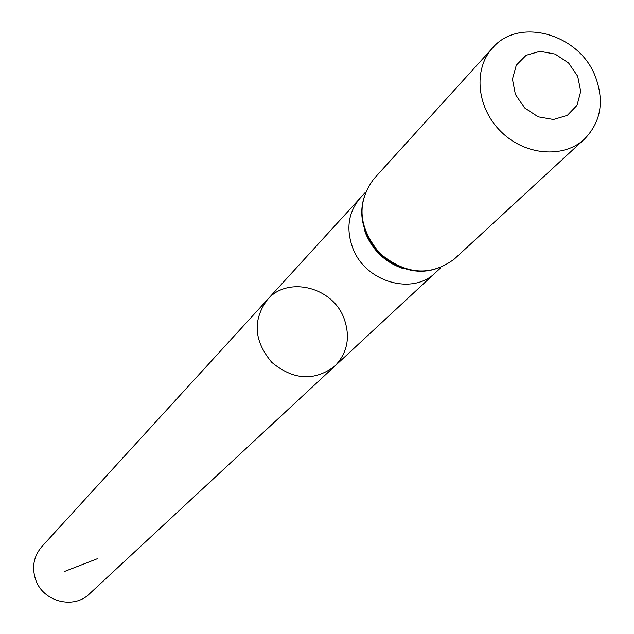 <?xml version="1.0" encoding="UTF-8"?>
<svg xmlns="http://www.w3.org/2000/svg" width="634" height="634" viewBox="0 0 634 634"><rect width="100%" height="100%" fill="white"/><g stroke="black" fill="none" stroke-linecap="round" stroke-linejoin="round"><path stroke-width="0.95" d="M334.673 366.246C314.337 381.43 293.383 380.154 271.82 362.394C253.893 340.981 252.443 320.043 267.469 299.581C287.654 275.727 332.581 286.933 343.993 318.3C350.642 336.979 347.535 352.956 334.673 366.246C314.337 381.43 293.383 380.154 271.82 362.394C253.893 340.981 252.443 320.043 267.469 299.581L41.804 546.659C33.61 556.351 31.589 567.422 35.718 579.88C43.072 601.737 73.734 609.646 89.426 593.899L435.423 272.715M577.693 76.254L580.728 91.351L577.035 105.307L567.319 115.364L553.45 119.485L538.187 116.822L524.587 107.867L515.387 94.418L512.431 79.179L516.282 65.215L526.133 55.285L539.994 51.322L555.122 54.072L568.563 62.964L577.693 76.254M595.025 75.66C604.638 100.758 601.111 121.91 584.461 139.108C563.475 158.817 524.793 155.512 500.86 131.5C476.657 107.756 473.035 69.106 492.578 47.962C518.509 16.975 578.612 33.61 595.025 75.66M97.232 558.76L64.383 571.527M360.215 198.03L360.16 198.093C348.264 212.295 345.815 229.001 352.821 248.211C365.287 281.979 412.536 295.777 435.407 272.731L435.471 272.675M364.399 229.793L366.04 234.358C373.569 251.436 386.114 262.904 403.676 268.753M454.277 259.1C430.47 276.654 405.681 274.76 379.909 253.434C358.376 227.836 356.284 203.062 373.64 179.113C356.046 203.411 357.996 228.319 379.504 253.846C405.197 275.14 430.121 276.892 454.277 259.1L584.461 139.108M360.175 198.077L267.469 299.581M435.407 272.731L440.788 267.746M360.16 198.093L365.097 192.673M492.578 47.962L373.64 179.113"/></g></svg>
